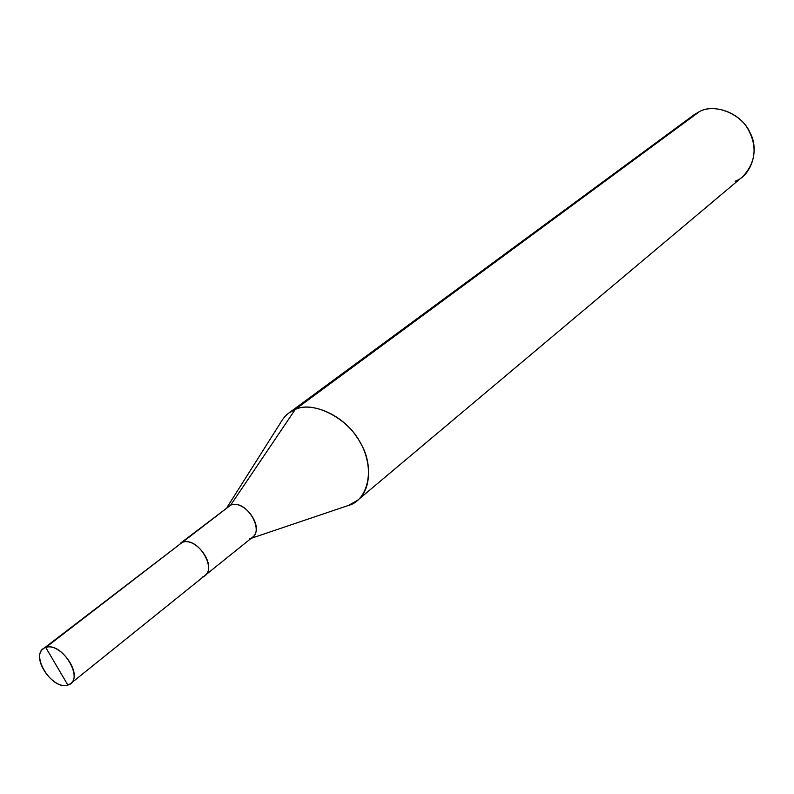 <?xml version="1.0" encoding="UTF-8"?>
<svg xmlns="http://www.w3.org/2000/svg" width="794" height="794" viewBox="0 0 794 794"><rect width="100%" height="100%" fill="white"/><g stroke="black" fill="none" stroke-linecap="round" stroke-linejoin="round"><path stroke-width="1.19" d="M202.063 577.139C219.323 572.276 198.52 535.702 182.233 542.401L43.273 648.787C30.49 657.948 53.357 690.254 67.847 685.043C51.392 690.899 28.594 652.261 45.764 647.487L67.847 685.043L70.656 683.574C83.301 674.255 60.007 641.909 45.764 647.487C62.269 641.165 85.454 680.736 67.847 685.043L45.764 647.487L177.836 545.786M43.273 648.787L182.233 542.401C196.297 536.506 217.516 566.211 204.852 575.62L70.656 683.574M249.673 538.838C266.754 533.826 246.795 498.364 230.647 505.143L182.292 542.381L230.647 505.143C244.592 499.178 265.057 527.911 252.442 537.31L205.299 575.233M180.248 543.394L230.647 505.143L295.259 409.456C313.025 400.255 348.387 418.269 360.575 443.211C375.304 467.229 368.396 500.508 348.487 505.421L251.182 538.322L348.487 505.421L357.618 500.27C373.17 488.28 371.284 456.619 356.774 437.018C342.452 414.478 311.238 401.486 295.259 409.456L699.713 111.438C713.379 104.083 737.487 111.636 747.223 127.774C757.615 145.62 756.176 161.847 742.916 176.457L357.618 500.27M735.115 181.231C751.65 175.692 759.759 149.451 749.804 132.221C741.963 114.078 714.928 103.002 699.713 111.438L295.259 409.456L230.647 505.143L226.26 508.517M227.005 507.406L280.361 423.073C284.083 416.384 289.056 411.848 295.259 409.456L288.927 412.979L694.274 114.634L699.713 111.438L689.579 118.901"/></g></svg>

